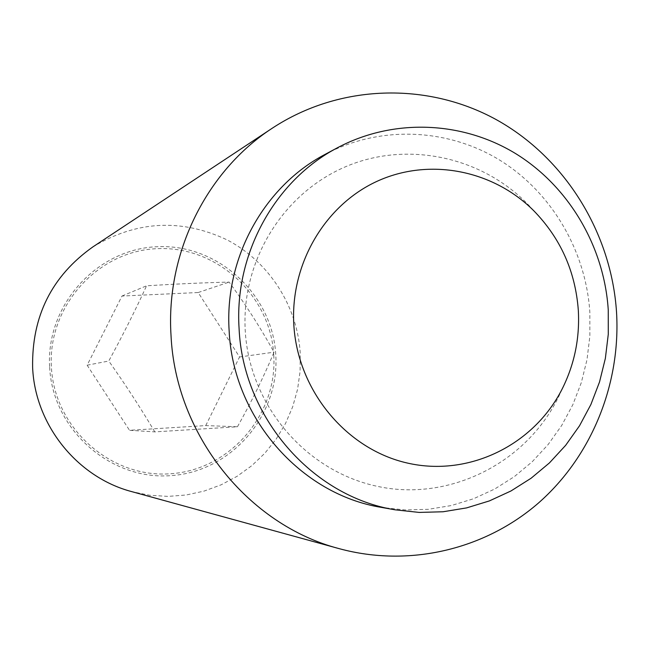 <?xml version="1.0" encoding="UTF-8"?>
<svg xmlns="http://www.w3.org/2000/svg" width="649" height="649" viewBox="0 0 649 649"><rect width="100%" height="100%" fill="white"/><g stroke="black" fill="none" stroke-linecap="round" stroke-linejoin="round"><path stroke-width="0.49" stroke-dasharray="3.25 2.43" d="M154.795 431.885C140.833 408.286 125.484 384.67 108.764 361.022C122.734 335.403 135.333 310.327 146.569 285.803C175.928 283.97 203.453 282.737 229.154 282.088C246.003 305.119 260.955 328.483 274.016 352.18C263.754 376.793 251.561 401.65 237.453 426.758L154.795 431.885L129.516 430.295L205.749 425.59L237.453 426.758M92.823 246.936C136.72 220.611 181.558 218.299 227.337 240C269.116 261.872 297.42 306.101 300.244 353.243L300.098 371.406L297.558 389.376L292.667 406.85L285.495 423.513L276.182 439.057L264.865 453.213L251.747 465.714L237.055 476.334L221.041 484.852L203.997 491.115L186.222 494.992L168.05 496.396L149.805 495.276L131.836 491.65M49.64 367.188C52.601 429.443 110.184 480.333 170.679 475.652C231.239 471.888 279.719 415.295 275.776 355.011C272.718 294.687 218.161 243.951 157.739 246.701C97.277 248.543 45.771 304.989 49.64 367.188M325.287 154.275C379.722 125.354 446.869 128.064 499.097 159.735C551.236 191.65 585.885 250.352 589.852 312.347L589.868 336.117L587.004 359.684L581.301 382.667L572.832 404.7L561.718 425.436L548.129 444.541L532.261 461.699L514.357 476.617L494.684 489.038L473.567 498.74L451.323 505.547L428.332 509.311L404.952 509.944L381.588 507.421M273.756 355.141C277.626 414.427 229.933 470.071 170.387 473.754C110.906 478.337 54.321 428.308 51.409 367.115C47.604 305.971 98.226 250.473 157.666 248.648C217.082 245.922 270.738 295.806 273.756 355.141M205.749 425.59L239.554 356.982L198.172 292.529L121.988 296.041L87.136 365.192L129.516 430.295M87.136 365.192L108.764 361.022M239.554 356.982L274.016 352.18M121.988 296.041L146.569 285.803M198.172 292.529L229.154 282.088M533.616 210.584C486.434 156.482 406.761 139.519 343.856 167.474C280.814 195.325 240.828 263.453 245.306 331.915C249.954 405.917 306.328 472.188 379.292 486.75C452.093 501.685 531.856 460.668 562.083 389.124"/><path stroke-width="0.97" d="M578.316 310.246C575.403 271.371 560.509 238.151 533.616 210.584C492.745 169.851 428.948 157.382 376.866 181.387C324.8 205.335 290.265 264.062 293.81 324.573C297.485 390.544 346.363 449.4 407.596 463.102C468.821 477.088 533.665 445.19 562.083 389.124C574.462 364.446 579.873 338.153 578.316 310.246M339.322 548.689L131.836 491.65C77.401 477.413 35.127 425.079 32.628 367.642C31.671 316.355 51.733 276.117 92.823 246.936L272.28 128.202C339.395 84.046 427.139 81.717 496.12 119.554C565.036 157.666 611.455 232.764 616.55 312.437C620.809 384.257 591.58 456.531 538.256 503.202C484.746 549.549 409.154 567.648 339.322 548.689C247.91 524.936 175.473 434.514 171.003 335.111C165.811 252.737 206.56 170.938 272.28 128.202M395.257 509.838L381.588 507.421C300.576 494.514 232.894 417.25 229.138 330.633C224.367 257.929 264.127 186.198 325.287 154.275L337.521 147.729C393.253 118.126 461.966 120.974 515.395 153.456C568.735 186.206 604.178 246.369 608.251 309.881L608.283 334.243L605.363 358.386L599.538 381.937L590.89 404.514L579.533 425.768L565.644 445.344L549.419 462.932L531.109 478.224L510.99 490.96L489.387 500.914L466.631 507.891L443.097 511.761L419.173 512.418L395.257 509.838C312.315 496.631 242.945 417.38 239.083 328.532C234.184 253.954 274.908 180.406 337.521 147.729"/></g></svg>
